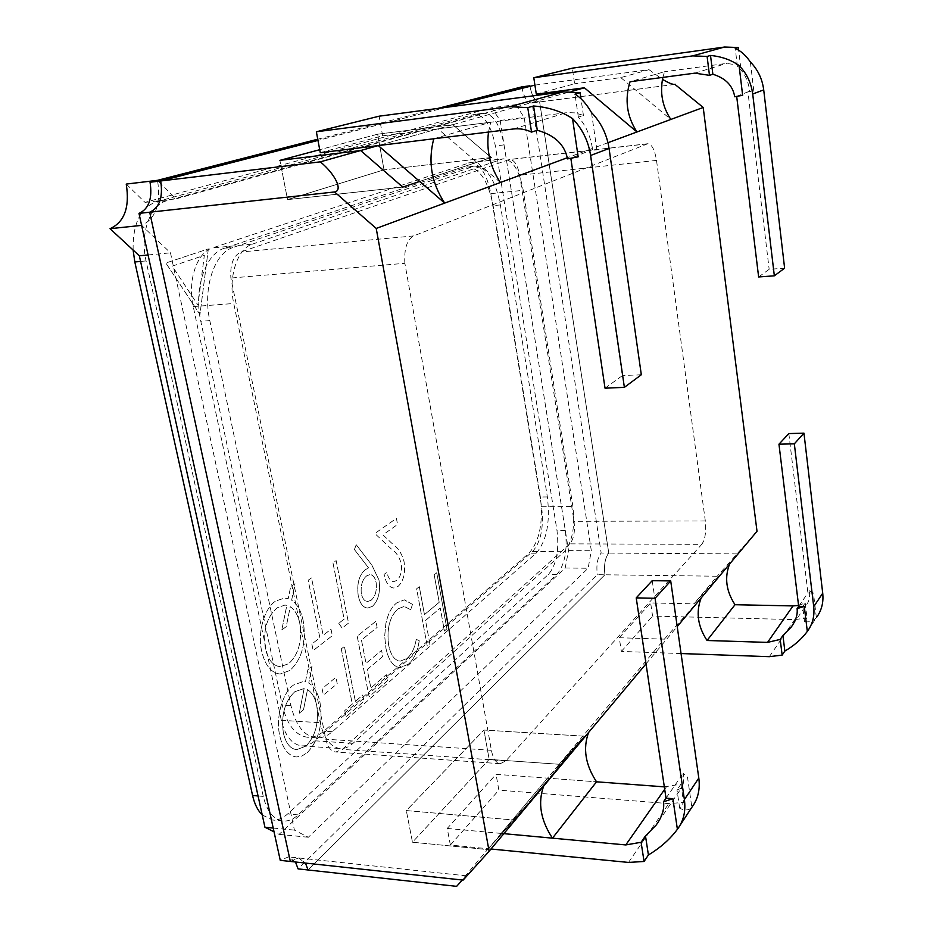 <?xml version="1.0" encoding="UTF-8"?>
<svg xmlns="http://www.w3.org/2000/svg" width="933" height="933" viewBox="0 0 933 933"><rect width="100%" height="100%" fill="white"/><g stroke="black" fill="none" stroke-linecap="round" stroke-linejoin="round"><path stroke-width="0.7" stroke-dasharray="4.67 3.5" d="M433.763 138.772L490.735 122.223L488.507 132.043M500.403 182.495L437.939 128.859L378.273 145.583L437.939 128.859L490.735 122.223M320.287 152.709L382.635 135.81L437.939 128.859L452.773 124.695L489.16 155.858L452.773 124.695L377.655 134.189L452.773 124.695L571.148 91.504M377.655 134.189L319.727 149.7L377.655 134.189L384.011 169.829L287.539 199.615L279.9 160.371L287.539 199.615L402.764 187.09L287.539 199.615L384.011 169.829L377.655 134.189M489.627 158.027L419.663 181.434L489.627 158.027M491.108 157.525L384.011 169.829L491.108 157.525M592.653 149.548L589.609 150.679L596.875 149.851L592.653 149.548C590.321 135.53 585.551 124.742 578.367 117.161L583.44 115.552L582.262 115.027L574.938 112.893L567.486 112.59L437.939 128.859M382.635 135.81L379.148 116.182M567.497 158.89L578.168 156.849M605.027 388.186L622.369 375.626L589.609 150.679L570.833 158.26M583.44 115.552L580.991 98.746M596.875 149.851L591.487 112.543M578.367 117.161L574.985 94.151M641.321 374.751L622.369 375.626M729.629 563.964L694 603.849L717.209 576.232L604.887 574.786L308.018 869.976L604.887 574.786C603.826 564.932 605.12 557.701 608.771 553.094C605.12 557.701 603.826 564.932 604.887 574.786L597.248 574.681L298.07 868.88M757.013 531.25L717.209 576.232M536.3 94.163L574.611 83.783L572.326 68.167M534.912 85.113L649.018 69.672L620.772 77.591L574.611 83.783M446.475 107.283L317.978 140.417L446.475 107.283M620.772 77.591L670.839 119.447M649.018 69.672L662.465 79.352M607.978 142.691L567.311 157.747M681.055 653.543L621.343 651.432L619.255 637.729L664.343 639.152L559.194 764.279L489.16 759.38L412.479 842.231L487.527 849.578L456.622 886.35M619.255 637.729L650.639 602.94L694 603.849M664.343 639.152L701.173 597.948M646.033 663.83L677.218 626.579M462.383 880.029L466.465 875.854L463.106 880.111M487.527 849.578L514.095 820.049L584.408 736.195L559.194 764.279L487.527 849.578L412.479 842.231L406.321 810.567L412.479 842.231L489.16 759.38L483.935 730.049L489.16 759.38L559.194 764.279L584.408 736.195L483.935 730.049L406.321 810.567L514.095 820.049L487.527 849.578M736.79 553.91L608.771 553.094L539.624 101.977C535.145 101.615 531.892 96.227 529.862 85.789C531.892 96.227 535.145 101.615 539.624 101.977L608.771 553.094L601.167 553.036C597.493 557.642 596.187 564.85 597.248 574.681M674.442 84.425L532.078 102.922L601.167 553.036M569.76 543.857L342.294 749.374L335.787 752.01C330.993 751.368 327.67 747.1 325.839 739.193L230.871 278.034C230.008 264.366 233.355 255.689 240.924 251.992L509.64 159.438C514.34 159.823 517.675 165.083 519.658 175.241L574.052 521.337C575.206 531.588 573.783 539.087 569.76 543.857L701.779 544.347L505.908 760.85L500.228 763.707C496.006 763.101 493.067 758.634 491.399 750.319L404.864 263.316L230.871 278.034M290.326 861.439L298.502 857.94L305.453 863.072L298.502 857.94L290.326 861.439M404.864 263.316C404.024 248.843 406.94 239.723 413.622 235.932L647.805 143.729C651.852 144.23 654.756 149.781 656.517 160.394L705.313 520.941C706.363 531.588 705.185 539.391 701.779 544.347M662.873 77.392L664.529 71.724L630.043 81.742M749.759 91.166L747.916 91.842L753.829 91.107L749.759 91.166C748.161 80.226 744.044 71.969 737.42 66.43L740.487 65.438L738.656 50.184M740.487 65.438L726.574 63.409L664.529 71.724M734.714 96.752L742.645 95.294M758.634 276.961L769.165 269.322L784.618 268.179M736.685 96.391L747.916 91.842L769.165 269.322M753.829 91.107L750.365 61.963M737.42 66.43L735.239 48.399M807.523 631.14L816.375 617.623C813.401 621.121 809.459 622.463 804.526 621.658L807.01 617.961L794.706 619.605L652.564 616.083L650.639 602.94M788.828 433.577L807.92 592.956L809.424 590.776L813.448 593.05L816.375 617.623M798.566 605.435L805.202 602.963L802.707 606.59L806.963 604.024C809.273 600.969 810.101 596.549 809.424 590.776M621.343 651.432L652.564 616.083M805.202 602.963L807.01 617.961M804.526 621.658L802.707 606.59M798.671 606.333L807.92 592.956L813.448 593.05M584.408 736.195L514.095 820.049L406.321 810.567L483.935 730.049L584.408 736.195M491.003 849.007L450.359 845.053L447.245 828.434L496.053 774.32L596.537 781.807L547.543 778.157L588.606 732.417M447.245 828.434L503.843 833.659L501.114 833.414L547.543 778.157M664.331 786.857L680.927 784.21L676.996 789.924L681.3 788.222C683.551 785.341 684.181 780.373 683.178 773.329L687.516 777.271L691.854 807.267C688.916 810.45 684.857 810.765 679.69 808.246L683.574 802.427L668.774 803.605L498.863 790.134L496.053 774.32M652.225 580.664L680.787 776.792L683.178 773.329M450.359 845.053L498.863 790.134M680.927 784.21L683.574 802.427M679.69 808.246L676.996 789.924M666.01 798.158L680.787 776.792L687.516 777.271M543.636 786.134L501.114 833.414M515.762 104.648L524.148 117.441L591.335 550.738L588.117 568.255L308.333 837.263L294.431 830.125L170.482 252.831L141.606 225.378C155.823 218.765 161.129 203.744 157.525 180.326L176.022 198.869L515.762 104.648L491.609 107.785L500.17 120.462L568.512 550.61L565.2 567.999L279.084 834.359L274.034 831.816M317.756 139.215L437.752 108.438M521.792 86.886C523.821 97.289 527.11 102.665 531.623 103.015L532.078 102.922M295.481 861.999L288.484 856.879L280.262 860.354M252.423 244.131L503.144 158.808C512.66 159.601 519.366 170.109 523.25 190.309L572.897 506.514C575.229 526.993 572.337 542.061 564.22 551.695L352.966 743.379C348.872 747.065 344.627 748.791 340.242 748.558C330.667 747.31 323.996 738.703 320.241 722.713L233.751 303.493C227.955 277.241 237.262 248.563 252.423 244.131L212.421 247.945L470.139 162.564C479.947 163.322 486.839 173.69 490.816 193.667L541.595 506.747C543.986 527.04 540.977 541.956 532.58 551.496L314.876 740.79C310.666 744.417 306.316 746.108 301.802 745.864C291.982 744.616 285.16 736.09 281.323 720.299L193.236 306.572C187.335 280.693 196.886 252.377 212.421 247.945M126.235 184.081L145.035 202.368L491.609 107.785M500.17 120.462L524.148 117.441M568.512 550.61L591.335 550.738M565.2 567.999L588.117 568.255M279.084 834.359L308.333 837.263M273.206 828.049L294.431 830.125M148.067 254.966L170.482 252.831M145.035 202.368L176.022 198.869M208.351 248.901L199.942 314.503L165.829 263.001L208.351 248.901L199.965 314.503L165.841 263.001L208.351 248.901M338.772 623.291L342.108 628.096L348.534 623.104L336.16 560.616L332.976 562.844L344.16 619.15L338.749 623.291L342.084 628.096L348.51 623.104L336.137 560.616L332.953 562.844L344.137 619.15L338.749 623.291M311.844 643.98L313.185 650.534L332.323 635.688L331.028 629.239L323.168 635.28L311.529 577.877L308.182 580.221L319.879 637.799L311.82 643.98L313.173 650.534L332.311 635.676L331.017 629.239L323.145 635.28L311.505 577.877L308.158 580.221L319.891 637.799L311.82 643.98M303.213 620.865C301.172 610.998 297.312 604.117 291.621 600.211L295.003 583.696L290.676 586.694L288.215 598.659L284.623 598.065L275.736 601.015C264.377 608.071 257.275 632.551 261.707 651.257C265.077 665.369 271.2 672.973 280.087 674.034L290.105 670.395C302.094 658.885 306.456 642.382 303.19 620.865C301.149 610.998 297.289 604.117 291.609 600.211L294.98 583.696L290.664 586.694L288.204 598.659L284.6 598.065L275.713 601.004C264.354 608.071 257.263 632.539 261.695 651.257C265.065 665.369 271.188 672.973 280.063 674.034L290.081 670.395C302.105 658.885 306.479 642.382 303.213 620.865L303.19 620.865M133.116 250.044C132.684 224.013 140.277 207.989 155.893 201.948L474.617 114.339C484.402 115.086 491.318 125.605 495.353 145.933L557.001 530.62C559.287 550.272 556.43 564.85 548.464 574.355L287.656 813.926C282.757 818.381 277.707 820.399 272.518 820.014L262.243 814.964M307.307 752.593C318.946 740.277 323.18 723.6 319.996 702.584C318.013 692.986 314.269 686.49 308.753 683.084L312.019 666.489L307.832 669.801L305.453 681.825L303.178 681.51L293.347 685.137C282.337 693.021 275.48 717.769 279.783 735.904C282.816 748.791 288.332 755.812 296.332 756.966L301.907 756.033L307.307 752.593C318.969 740.277 323.191 723.6 320.007 702.584L319.996 702.584C318.036 692.986 314.281 686.49 308.776 683.084L312.019 666.489L307.832 669.801L305.464 681.825L303.202 681.51L293.347 685.137C282.361 693.021 275.503 717.769 279.807 735.904L279.783 735.904C282.827 748.791 288.344 755.812 296.344 756.966L301.93 756.045L307.33 752.593M322.095 688.671L323.424 695.12L337.233 683.644L335.95 677.276L322.083 688.671L323.401 695.12L337.21 683.644L335.927 677.276L322.083 688.671M341.256 648.878L352.312 704.065L344.767 710.596L346.026 716.882L363.975 701.208L362.75 695.027L355.38 701.406L344.394 646.382L341.256 648.878L352.324 704.065L344.767 710.596M357.199 636.189L369.118 696.741L387.44 680.752L386.274 674.699L370.879 688.018L367.252 669.532L382.752 656.482L381.574 650.383L366.039 663.34L361.456 640.026L377.13 627.408L375.941 621.25L357.176 636.189L369.106 696.741L387.428 680.752L386.262 674.699L370.868 688.018L367.229 669.532L382.74 656.482L381.55 650.383L366.016 663.34L361.433 640.026L377.107 627.408L375.917 621.25L357.176 636.189M385.877 648.062C388.513 660.377 393.294 666.908 400.199 667.678L408.432 664.133C413.879 659.386 417.483 651.607 419.267 640.773L416.281 639.327C414.66 648.143 411.605 654.476 407.138 658.36L400.362 661.112C394.706 660.622 390.799 655.339 388.653 645.274C386.577 628.702 389.691 616.561 397.994 608.864L404.141 606.427L410.753 609.75L412.468 604.374L404.327 599.837L396.875 602.811C391.708 606.683 388.035 613.599 385.854 623.571L384.676 635.968L385.9 648.062C388.536 660.377 393.306 666.908 400.222 667.678L408.432 664.133C413.89 659.386 417.506 651.607 419.279 640.773L416.281 639.327C414.672 648.143 411.628 654.488 407.161 658.36L400.385 661.112C394.717 660.622 390.81 655.351 388.676 645.274L388.653 645.274C386.6 628.702 389.714 616.561 398.006 608.864L404.152 606.427L410.765 609.75L412.468 604.374M419.279 586.682L416.619 588.805L427.232 646.009L429.833 643.735L425.53 620.457L440.248 608.071L444.423 631L446.919 628.819L436.737 572.757L434.183 574.798L439.198 602.31L424.445 614.614L419.302 586.682L416.619 588.805L427.232 646.009L429.833 643.735M354.412 549.537L368.57 567.859L364.99 569.946C358.972 575.369 356.721 583.965 358.26 595.755C359.998 603.639 363.159 607.733 367.754 608.048L372.489 606.298C378.436 600.525 380.606 591.767 378.996 580.034L371.824 565.036L356.219 544.732L354.388 549.537L368.547 567.859L364.978 569.946C358.948 575.369 356.709 583.965 358.237 595.755C359.975 603.639 363.147 607.733 367.742 608.048L372.465 606.298C378.413 600.525 380.582 591.767 378.985 580.034L371.835 565.036L356.243 544.732L354.388 549.537M396.793 580.454L393.644 581.656C390.449 581.142 388.198 578.017 386.915 572.279L384.058 574.425C385.865 582.868 389.119 587.405 393.819 588.047L398.076 586.39C403.592 581.154 405.598 572.944 404.082 561.759C401.913 553.84 398.508 548.312 393.866 545.175L382.938 534.854L397.575 524.474L396.432 518.375L374.844 533.501L391.965 549.56C396.07 552.126 399.161 556.721 401.248 563.369C402.146 571.171 400.654 576.862 396.77 580.454L393.621 581.656C390.426 581.142 388.186 578.017 386.892 572.279L384.034 574.425C385.842 582.857 389.108 587.405 393.808 588.047L398.053 586.39C403.569 581.154 405.575 572.944 404.071 561.759C401.901 553.84 398.484 548.312 393.843 545.175L382.915 534.854L397.563 524.474L396.42 518.375L374.821 533.501L391.942 549.56C396.047 552.126 399.149 556.721 401.225 563.369L401.225 563.369C402.158 571.171 400.677 576.862 396.793 580.454L396.77 580.454M482.431 113.406L483.481 113.196C493.184 113.954 500.041 124.521 504.053 144.895L565.34 530.62C567.602 550.318 564.78 564.932 556.884 574.46L298.128 814.894C293.265 819.361 288.262 821.402 283.096 821.017C273.579 819.64 266.966 811.442 263.269 796.409L146.061 260.925C139.682 233.693 150.12 204.607 166.995 200.7L482.431 113.406L473.567 114.549M224.398 248.248C205.353 253.694 193.481 289.067 200.793 321.255L282.256 705.103C287.096 725.058 295.656 735.787 307.937 737.315C313.453 737.606 318.759 735.542 323.868 731.145L528.999 553.176C539.577 541.175 543.379 522.445 540.37 496.997L493.125 205.657C488.204 180.78 479.574 167.858 467.246 166.89L224.398 248.248L233.262 247.408C214.322 252.855 202.519 288.32 209.808 320.614L290.933 705.605C295.761 725.606 304.275 736.37 316.485 737.886C321.967 738.178 327.25 736.102 332.323 731.694L536.102 553.222C546.61 541.187 550.377 522.422 547.379 496.927L500.38 204.933C495.47 179.987 486.898 167.03 474.652 166.062L233.262 247.408M299.271 713.232L303.54 709.698L307.482 689.639C311.995 692.414 315.074 697.697 316.742 705.511C319.121 722.632 315.541 736.16 305.977 746.085L296.752 749.642C290.256 748.907 285.79 743.344 283.364 732.965C280.996 714.958 284.833 701.196 294.875 691.68L304.146 688.519L299.271 713.232L303.528 709.698L307.47 689.639C311.972 692.414 315.062 697.697 316.719 705.511C319.109 722.632 315.517 736.16 305.966 746.085L296.729 749.642C290.233 748.907 285.766 743.344 283.352 732.965C280.985 714.946 284.81 701.196 294.851 691.68L304.135 688.519L299.26 713.232M344.778 710.596L346.05 716.882L363.998 701.208L362.75 695.027L355.38 701.406M355.403 701.418L344.417 646.382L341.28 648.878M412.491 604.386L404.339 599.837L396.875 602.811C391.72 606.683 388.046 613.599 385.877 623.571L384.699 635.968L385.9 648.062M429.856 643.735L425.53 620.457M425.541 620.457L440.259 608.071L444.423 631M444.435 631L446.919 628.819M446.942 628.819L436.761 572.757L434.183 574.798L439.21 602.31L424.468 614.614L419.302 586.682M281.813 629.915L286.221 626.696L290.291 606.73C294.945 609.914 298.128 615.512 299.831 623.547C302.28 641.064 298.572 654.453 288.717 663.701L280.343 666.652C273.101 666.01 268.109 659.981 265.392 648.563C262.954 630.148 266.92 616.538 277.288 607.756L284.915 605.074L286.863 605.319L281.813 629.915L286.198 626.684L290.28 606.73C294.921 609.914 298.105 615.512 299.82 623.547C302.269 641.064 298.56 654.441 288.694 663.701L280.332 666.652C273.077 666.01 268.098 659.981 265.369 648.563C262.943 630.148 266.908 616.538 277.264 607.756L284.903 605.074L286.839 605.319L281.801 629.915M371.136 600.211L367.695 601.517C364.675 601.388 362.552 598.811 361.339 593.785C360.558 585.388 362.366 579.393 366.762 575.813L370.133 574.553C373.06 574.891 375.078 577.574 376.162 582.589C377.014 590.659 375.334 596.537 371.136 600.211L367.672 601.517C364.651 601.388 362.54 598.811 361.328 593.785C360.535 585.388 362.342 579.393 366.739 575.813L370.109 574.553C373.048 574.891 375.054 577.574 376.139 582.589C376.99 590.659 375.323 596.537 371.112 600.211M172.267 266.127L204.35 255.339L197.959 305.044L172.267 266.127L204.327 255.339L197.936 305.056L172.243 266.127M513.337 128.999L566.249 112.718M705.313 520.941L574.052 521.337M656.517 160.394L519.658 175.241M647.129 143.904L508.858 159.613M413.622 235.932L240.924 251.992M491.399 750.319L325.839 739.193M505.908 760.85L342.294 749.374M694.887 73.147L726.574 63.409M769.34 656.68L794.706 619.605M664.693 789.318L666.314 786.997M628.515 862.43L668.774 803.605M490.816 193.667L523.25 190.309M468.506 162.925L501.557 159.158M541.595 506.747L572.897 506.514M532.58 551.496L564.22 551.695M314.876 740.79L352.966 743.379M281.323 720.299L320.241 722.713M193.236 306.572L233.751 303.493M504.053 144.895L495.353 145.933M166.995 200.7L155.893 201.948M146.061 260.925L140.58 261.438M263.269 796.409L258.056 795.954M298.128 814.894L287.656 813.926M556.884 574.46L548.464 574.355M565.34 530.62L557.001 530.62M209.808 320.614L200.793 321.255M290.933 705.605L282.256 705.103M332.323 731.694L323.868 731.145M536.102 553.222L528.999 553.176M547.379 496.927L540.37 496.997M500.38 204.933L493.125 205.657M472.541 166.529L465.124 167.369M466.465 875.854L288.484 856.879M674.932 84.39L531.623 103.015M647.805 143.729L509.64 159.438M500.228 763.707L335.787 752.01M792.98 624.515L806.963 604.024M677.65 828.959L680.04 825.32M658.453 821.716L681.3 788.222M470.139 162.564L503.144 158.808M301.802 745.864L340.242 748.558M483.481 113.196L474.617 114.339M283.096 821.017L272.518 820.014M316.485 737.886L307.937 737.315M474.652 166.062L467.246 166.89"/><path stroke-width="1.4" d="M488.507 132.043C486.175 150.306 490.14 167.124 500.403 182.495L444.679 203.102C431.466 182.95 427.827 161.514 433.763 138.772L378.273 145.583L444.679 203.102M316.357 131.786L509.838 106.689L563.159 91.877L379.148 116.182L316.357 131.786L320.287 152.709L378.273 145.583L360.651 150.528L402.764 187.09L419.663 181.434L402.764 187.09L360.651 150.528L279.9 160.371L360.651 150.528L320.322 161.841L160.686 180.967C163.17 197.306 159.508 207.732 149.688 212.211L290.326 861.439L149.688 212.211C159.508 207.732 163.17 197.306 160.686 180.967L317.978 140.417L160.686 180.967L150.061 182.238L317.756 139.215M319.727 149.7L279.9 160.371L319.727 149.7M491.108 157.525L489.627 158.027L491.108 157.525L489.16 155.858L491.108 157.525M563.159 91.877L580.104 92.694L574.985 94.151C580.909 97.685 586.414 103.82 591.487 112.543C601.074 122.538 606.928 134.515 609.074 148.464L641.321 374.751L624.375 387.358L590.624 155.461C588.385 141.14 582.355 128.847 572.524 118.584L578.168 156.849L567.497 158.89C564.687 144.627 554.622 135.087 537.291 130.27L531.542 132.101C525.594 129.314 519.518 128.276 513.337 128.999L378.273 145.583M509.838 106.689L527.763 107.645L533.571 105.989C548.616 107.225 561.596 111.424 572.524 118.584M624.375 387.358L605.027 388.186L570.833 158.26M531.542 132.101L527.763 107.645M580.991 98.746L580.104 92.694M537.291 130.27L533.571 105.989M735.017 604.712L707.039 640.493L767.521 642.394L793.038 605.925L735.017 604.712C726.131 591.114 724.335 577.527 729.629 563.964L757.013 531.25L703.214 107.47L607.978 142.691M584.385 87.795L536.3 94.163L533.793 77.742L692.683 55.887L707.109 56.435L709.477 75.34L694.887 73.147L630.043 81.742C624.492 99.598 626.789 116.345 636.971 131.973L584.385 87.795L571.148 91.504M534.912 85.113L446.475 107.283L529.862 85.789L521.792 86.886L437.752 108.438M662.465 79.352C668.658 83.014 672.821 84.693 674.932 84.39L703.214 107.47M567.311 157.747L376.221 228.433L334.574 191.953C343.227 190.612 335.262 174.156 320.322 161.841M462.383 880.029L456.622 886.35L308.018 869.976L305.453 863.072L308.018 869.976L298.07 868.88L295.481 861.999M274.034 831.816L264.937 827.244L139.344 255.794L110.024 228.702L141.606 225.378L280.262 860.354L463.106 880.111L489.114 851.258L646.033 663.83M677.218 626.579L701.173 597.948C695.738 612.036 697.697 626.218 707.039 640.493M376.221 228.433L489.114 851.258M334.574 191.953L138.994 213.389C148.872 208.91 152.557 198.519 150.061 182.238M729.629 563.964L701.173 597.948M675.352 84.297L674.442 84.425M670.839 119.447C662.372 106.63 659.713 92.612 662.873 77.392M533.793 77.742L572.326 68.167L724.568 47.023L738.33 47.513L735.239 48.399C740.837 50.86 745.875 55.385 750.365 61.963C757.864 69.66 762.308 78.967 763.707 89.871L784.618 268.179L774.343 275.818L752.709 94.035C751.263 82.92 746.715 73.427 739.064 65.555C731.099 59.91 721.582 56.54 710.514 55.455L707.109 56.435M738.656 50.184L738.33 47.513M709.477 75.34L712.87 74.255C725.571 78.15 732.848 85.649 734.714 96.752L742.645 95.294L739.064 65.555M774.343 275.818L758.634 276.961L736.685 96.391M712.87 74.255L710.514 55.455M807.313 631.419L804.293 606.45L797.097 608.608C797.797 614.509 795.837 620.678 791.219 627.104L782.915 635.455L780.198 639.432L782.157 655.094L784.863 651.047C794.111 645.671 801.587 639.128 807.313 631.419L807.523 631.14C812.643 624.084 814.707 615.92 813.716 606.648L794.333 443.828L803.954 433.157L822.719 593.213C823.676 602.345 821.635 610.38 816.585 617.343M782.157 655.094L769.34 656.68L681.055 653.543M803.954 433.157L788.828 433.577L778.962 444.201L798.671 606.333L804.293 606.45M767.521 642.394L780.198 639.432M793.038 605.925L798.566 605.435M797.097 608.608L798.671 606.333M784.863 651.047L782.915 635.455M794.333 443.828L778.962 444.201M552.464 838.161C540.615 820.212 537.665 802.881 543.636 786.134L588.606 732.417C582.763 748.441 585.399 764.908 596.537 781.807L552.464 838.161L503.843 833.659L625.775 844.936L641.099 842.277L644.062 861.474L648.412 854.978C660.424 847.724 670.081 839.164 677.393 829.297L677.65 828.959C683.656 820.76 685.895 810.975 684.39 799.593L655.083 598.263L670.71 580.921L698.805 778.075C700.251 789.236 698.024 798.858 692.099 806.94L680.04 825.32M596.537 781.807L664.331 786.857M644.062 861.474L628.515 862.43L491.003 849.007M670.71 580.921L652.225 580.664L636.224 597.89L666.01 798.158L672.88 798.695L663.48 801.82L666.01 798.158M663.48 801.82C664.529 809.063 662.103 816.795 656.202 825.029L645.484 835.886L641.099 842.277M677.393 829.297L672.88 798.695M648.412 854.978L645.484 835.886M655.083 598.263L636.224 597.89M141.606 225.378L138.994 213.389M110.024 228.702C124.474 222.124 129.885 207.254 126.235 184.081L157.525 180.326M264.937 827.244L273.206 828.049M139.344 255.794L148.067 254.966M262.243 814.964C257.741 810.52 254.511 804.024 252.575 795.476L134.819 261.975L133.116 250.044M590.624 155.461L609.074 148.464M752.709 94.035L763.707 89.871M692.683 55.887L724.568 47.023M813.716 606.648L822.719 593.213M625.775 844.936L664.693 789.318M684.39 799.593L698.805 778.075M140.58 261.438L134.819 261.975M258.056 795.954L252.575 795.476M791.219 627.104L792.98 624.515M656.202 825.029L658.453 821.716"/></g></svg>
